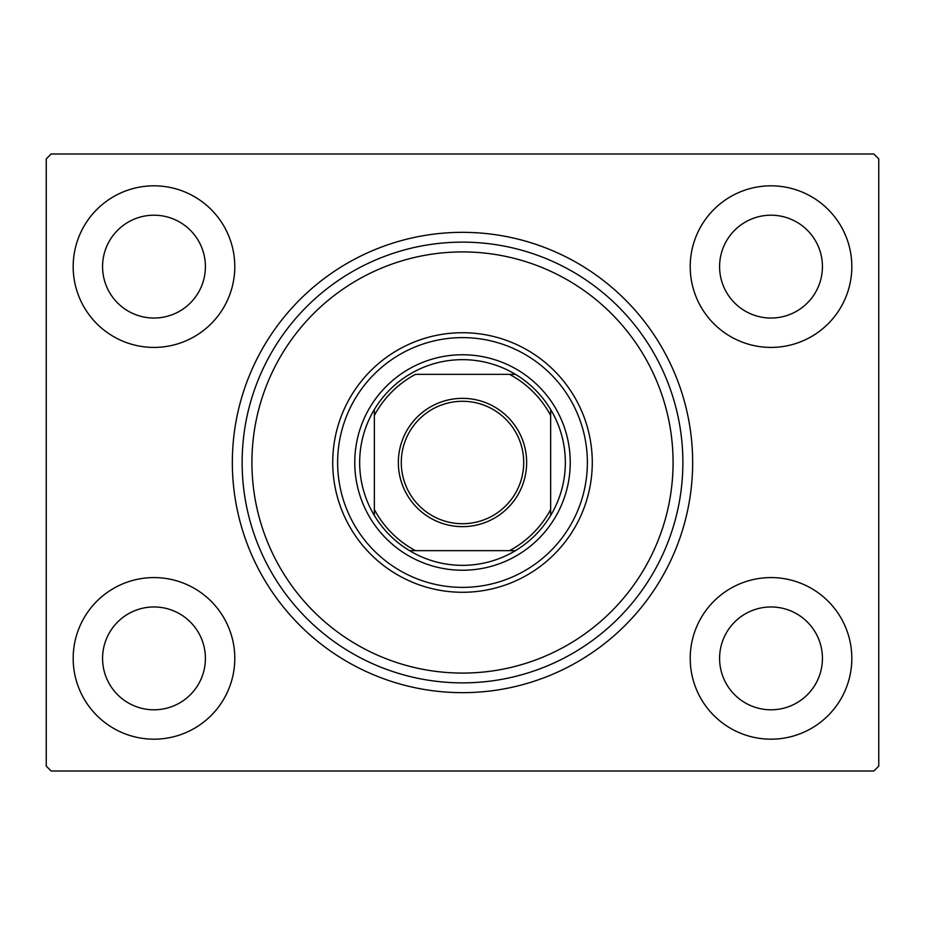 <?xml version="1.0" encoding="UTF-8"?>
<svg xmlns="http://www.w3.org/2000/svg" width="925" height="925" viewBox="0 0 925 925"><rect width="100%" height="100%" fill="white"/><g stroke="black" fill="none" stroke-linecap="round" stroke-linejoin="round"><path stroke-width="1.39" d="M232.337 462.5A230.163 230.163 0 0 1 462.5 232.337A230.163 230.163 0 0 1 692.663 462.5A230.163 230.163 0 0 1 462.5 692.663A230.163 230.163 0 0 1 232.337 462.5M851.821 266.62A80.799 80.799 0 0 0 771.011 185.821A80.799 80.799 0 0 0 690.212 266.62A80.799 80.799 0 0 0 771.011 347.418A80.799 80.799 0 0 0 851.821 266.62M234.788 266.62A80.799 80.799 0 0 0 153.989 185.821A80.799 80.799 0 0 0 73.179 266.62A80.799 80.799 0 0 0 153.989 347.418A80.799 80.799 0 0 0 234.788 266.62M234.788 658.38A80.799 80.799 0 0 0 153.989 577.582A80.799 80.799 0 0 0 73.179 658.38A80.799 80.799 0 0 0 153.989 739.179A80.799 80.799 0 0 0 234.788 658.38M851.821 658.38A80.799 80.799 0 0 0 771.011 577.582A80.799 80.799 0 0 0 690.212 658.38A80.799 80.799 0 0 0 771.011 739.179A80.799 80.799 0 0 0 851.821 658.38M822.429 658.38A51.418 51.418 0 0 0 771.011 606.962A51.418 51.418 0 0 0 719.592 658.38A51.418 51.418 0 0 0 771.011 709.799A51.418 51.418 0 0 0 822.429 658.38M205.408 658.38A51.418 51.418 0 0 0 153.989 606.962A51.418 51.418 0 0 0 102.571 658.38A51.418 51.418 0 0 0 153.989 709.799A51.418 51.418 0 0 0 205.408 658.38M205.408 266.62A51.418 51.418 0 0 0 153.989 215.201A51.418 51.418 0 0 0 102.571 266.62A51.418 51.418 0 0 0 153.989 318.038A51.418 51.418 0 0 0 205.408 266.62M822.429 266.62A51.418 51.418 0 0 0 771.011 215.201A51.418 51.418 0 0 0 719.592 266.62A51.418 51.418 0 0 0 771.011 318.038A51.418 51.418 0 0 0 822.429 266.62M51.153 153.989L873.847 153.989L878.75 158.88L878.75 766.12L873.847 771.011L51.153 771.011L46.25 766.12L46.25 158.88L51.153 153.989M251.924 462.5A210.576 210.576 0 0 0 462.5 673.076A210.576 210.576 0 0 0 673.076 462.5A210.576 210.576 0 0 0 462.5 251.924A210.576 210.576 0 0 0 251.924 462.5M682.87 462.5A220.37 220.37 0 0 1 462.5 682.87A220.37 220.37 0 0 1 242.13 462.5A220.37 220.37 0 0 1 462.5 242.13A220.37 220.37 0 0 1 682.87 462.5M337.625 462.5A124.875 124.875 0 0 1 462.5 337.625A124.875 124.875 0 0 1 587.375 462.5A124.875 124.875 0 0 1 462.5 587.375A124.875 124.875 0 0 1 337.625 462.5M592.278 462.5A129.778 129.778 0 0 0 462.5 332.722A129.778 129.778 0 0 0 332.722 462.5A129.778 129.778 0 0 0 462.5 592.278A129.778 129.778 0 0 0 592.278 462.5M398.351 462.5A64.149 64.149 0 0 1 462.5 398.351A64.149 64.149 0 0 1 526.649 462.5A64.149 64.149 0 0 1 462.5 526.649A64.149 64.149 0 0 1 398.351 462.5M523.712 462.5A61.212 61.212 0 0 0 462.5 401.288A61.212 61.212 0 0 0 401.288 462.5A61.212 61.212 0 0 0 462.5 523.712A61.212 61.212 0 0 0 523.712 462.5M359.663 462.5A102.837 102.837 0 0 0 374.347 515.468L374.347 509.513L374.347 515.468A102.837 102.837 0 0 0 515.468 550.653L509.513 550.653L515.468 550.653A102.837 102.837 0 0 0 550.653 409.532L550.653 415.487L550.653 409.532A102.837 102.837 0 0 0 515.468 374.347L415.487 374.347A99.9 99.9 0 0 0 374.347 415.487L374.347 509.513A99.9 99.9 0 0 0 415.487 550.653L509.513 550.653A99.9 99.9 0 0 0 550.653 509.513L550.653 415.487A99.9 99.9 0 0 0 509.513 374.347L515.468 374.347A102.837 102.837 0 0 0 374.347 409.532L374.347 415.487L374.347 409.532A102.837 102.837 0 0 0 359.663 462.5M570.239 462.5A107.739 107.739 0 0 1 462.5 570.239A107.739 107.739 0 0 1 354.761 462.5A107.739 107.739 0 0 1 462.5 354.761A107.739 107.739 0 0 1 570.239 462.5M550.653 515.468L550.653 509.513L550.653 515.468M409.532 550.653L415.487 550.653L409.532 550.653"/></g></svg>
